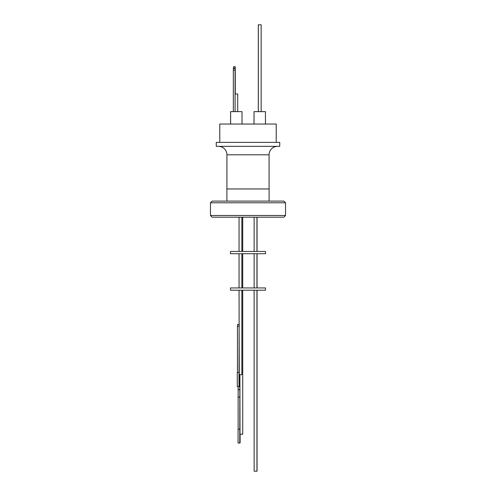 <?xml version="1.0" encoding="UTF-8"?>
<svg xmlns="http://www.w3.org/2000/svg" width="496" height="496" viewBox="0 0 496 496"><rect width="100%" height="100%" fill="white"/><g stroke="black" fill="none" stroke-linecap="round" stroke-linejoin="round"><path stroke-width="0.74" d="M218.445 146.345A8.469 8.469 0 0 1 226.914 154.808L269.086 154.808A8.469 8.469 0 0 1 277.555 146.345M226.889 201.103L226.889 188.964L269.111 188.964L269.111 201.103M279.756 142.389L216.244 142.389L216.244 146.345L279.756 146.345L279.756 142.389M285.541 202.796L283.848 201.103L212.152 201.103L210.459 202.796L285.541 202.796L285.541 215.493L210.459 215.493L210.459 202.796M276.229 142.389L276.229 124.043L219.771 124.043L219.771 142.389M210.459 215.493L212.152 217.192L283.848 217.192L285.541 215.493M275.013 124.043L220.987 124.043M242.017 123.758L242.017 111.625L230.584 111.625L230.584 123.758M265.447 123.758L265.447 111.625L254.039 111.625L254.039 123.758M254.039 111.625L254.014 123.758M261.156 111.625L261.156 24.8L258.304 24.8L258.304 111.625M258.329 111.625L258.329 24.8M233.498 68.436L233.498 68.113L235.191 68.113L235.129 73.594M235.191 73.594L235.129 78.07M254.132 290.203L254.132 471.2L257.058 471.2L257.058 290.203M256.953 290.203L256.953 471.2M239.047 290.203L239.258 374.691L241.868 374.691L241.868 290.203M239.897 374.691L240.014 434.223M239.897 433.262L239.897 434.223L242.718 434.223L242.718 290.203M239.512 380.854L239.308 384.276L239.097 380.854L239.308 377.431L239.512 380.854M240.114 434.223L240.114 442.996L239.754 442.996L239.816 397.073A13.733 0.471 90 0 0 239.835 393.371A13.733 0.471 90 0 0 239.816 389.676L238.123 389.676L238.123 386.545M239.816 397.073L238.123 397.073A13.733 0.471 90 0 0 238.142 393.371A13.733 0.471 90 0 0 238.123 389.676M230.497 290.203L265.503 290.203L265.503 287.94L230.497 287.94L230.497 290.203M242.718 253.698L242.718 287.94M239.047 253.698L239.047 287.94M241.868 253.698L241.868 287.94M254.132 253.698L254.132 287.94M256.953 253.698L256.953 287.94M257.058 253.698L257.058 287.94M230.497 253.698L265.503 253.698L265.503 251.435L230.497 251.435L230.497 253.698M242.718 217.192L242.718 251.435M254.132 217.192L254.132 251.435M256.953 217.192L256.953 251.435M257.058 217.192L257.058 251.435M239.047 217.192L239.047 251.435M241.868 217.192L241.868 251.435M233.325 70.128L235.073 70.128L235.092 68.436L233.343 68.436L233.325 111.625M237.727 111.625L237.727 94.011L235.092 94.011L235.092 111.625M233.498 68.113L233.517 66.743L235.253 66.743L235.271 94.011M235.073 70.128L235.073 111.625M233.362 68.436L235.11 68.436L235.129 94.011M235.191 68.113L235.216 66.743M235.191 78.07L235.191 94.011M237.46 372.434L237.46 326.145L239.153 326.145L239.252 324.446L237.665 324.446M239.153 326.145L238.979 386.545L239.63 386.545L239.63 374.691M239.252 324.446L237.565 324.446L237.46 326.145M239.816 389.676L239.63 381.467M238.979 372.434L237.286 372.434L237.286 386.545L238.979 386.545M238.123 429.17L238.123 397.073M239.754 429.17L238.061 429.17L238.061 442.996L239.754 442.996M269.086 188.964L269.086 154.808M226.914 188.964L226.914 154.808M230.615 111.625L230.615 123.758"/></g></svg>
